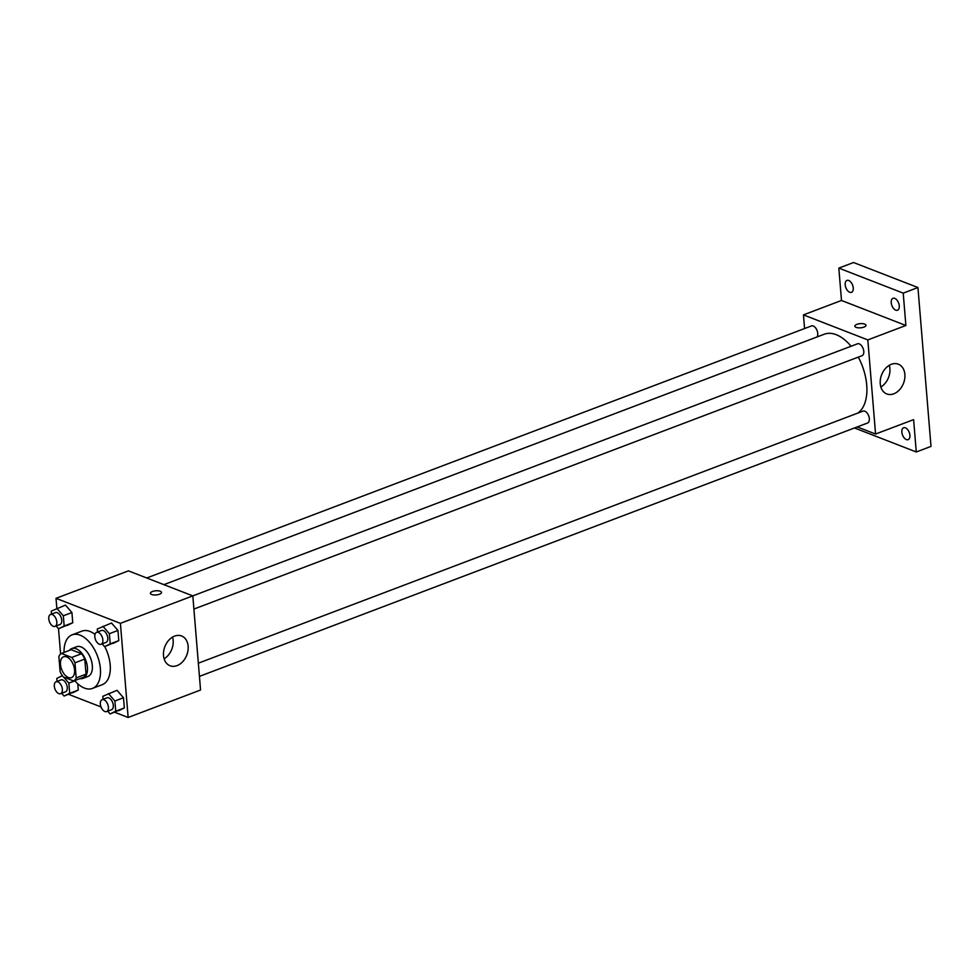 <?xml version="1.0" encoding="UTF-8"?>
<svg xmlns="http://www.w3.org/2000/svg" width="980" height="980" viewBox="0 0 980 980"><rect width="100%" height="100%" fill="white"/><g stroke="black" fill="none" stroke-linecap="round" stroke-linejoin="round"><path stroke-width="1.47" d="M68.38 677.511A11.135 6.296 69.2 0 1 60.883 666.951A11.135 6.296 69.2 0 1 63.59 656.796A11.135 6.296 69.2 0 1 73.427 664.979A11.135 6.296 69.2 0 1 71.491 677.621A11.135 6.296 69.2 0 1 68.38 677.511M76.207 677.891L74.97 662.786A15.129 8.551 69.2 0 0 71.736 657.445L61.409 653.439A15.129 8.551 69.2 0 0 58.874 656.539L60.111 671.631A15.129 8.551 69.2 0 0 63.345 676.972L73.672 680.978A15.129 8.551 69.2 0 0 76.207 677.891L86.02 674.167L84.782 659.062L74.97 662.786M86.02 674.167A15.129 8.551 69.2 0 1 83.484 677.266L73.672 680.978M84.782 659.062A15.129 8.551 69.2 0 0 81.548 653.721L71.222 649.716L61.409 653.439M79.956 678.601A15.913 9.004 -110.8 0 0 82.994 678.368A15.913 9.004 -110.8 0 0 85.775 660.3A15.913 9.004 -110.8 0 0 71.712 648.601A15.913 9.004 -110.8 0 0 69.286 650.451M71.712 648.601L76.624 646.739A15.913 9.004 69.2 0 1 90.674 658.438A15.913 9.004 69.2 0 1 87.906 676.506L82.994 678.368M81.548 653.721L71.736 657.445M64.043 652.435A28.653 16.195 69.2 0 1 72.104 634.844A28.653 16.195 69.2 0 1 97.412 655.877A28.653 16.195 69.2 0 1 92.426 688.413A28.653 16.195 69.2 0 1 84.439 688.095A28.653 16.195 69.2 0 1 74.713 680.586M72.104 634.844L81.928 631.12A28.653 16.195 69.2 0 1 94.987 634.391M104.725 646.592A28.653 16.195 69.2 0 1 102.239 684.689L92.426 688.413M56.13 625.963L58.543 628.756L72.753 622.741L71.92 612.549L65.464 605.113L51.254 611.116L51.499 614.105M102.165 643.86L104.578 646.641L118.788 640.638L117.955 630.446L111.499 623.01L97.29 629.013L97.535 632.002M114.636 712.227L128.147 717.483L120.405 623.341L56.019 598.327L56.852 608.384M58.518 628.719L60.601 654.028M68.612 694.342L101.013 706.935M61.667 693.277L64.08 696.057L78.29 690.055L77.775 683.783L78.29 690.055L69.703 693.313L68.857 683.121L63.627 677.082M107.702 711.162L110.115 713.955L124.325 707.94L123.48 697.748L117.024 690.312L102.827 696.314L103.072 699.304M128.147 717.483L200.557 690.018L192.815 595.889L128.429 570.862L56.019 598.327M193.905 609.07L862.008 355.716A6.37 3.602 69.2 0 0 863.123 348.488A6.37 3.602 69.2 0 0 857.5 343.809L120.405 623.341M177.037 665.628A15.962 11.736 -68.8 0 1 170.042 665.751A15.962 11.736 -68.8 0 1 164.885 646.616A15.962 11.736 -68.8 0 1 181.606 635.983A15.962 11.736 -68.8 0 1 187.964 650.647A15.962 11.736 -68.8 0 1 177.037 665.628M151.655 594.505A5.574 2.083 175.3 0 1 150.406 593.329A5.574 2.083 175.3 0 1 155.783 590.793A5.574 2.083 175.3 0 1 161.504 592.41A5.574 2.083 175.3 0 1 157.903 594.688A5.574 2.083 175.3 0 1 151.655 594.505M150.406 593.329A5.574 2.083 175.3 0 1 155.783 590.793A5.574 2.083 175.3 0 1 161.504 592.422M172.554 637.11A15.962 11.736 -68.8 0 1 164.113 658.805M163.893 584.644L824.241 334.229A43.034 24.341 69.2 0 1 851.069 346.246M858.308 357.124A43.034 24.341 69.2 0 1 857.806 413.095M199.43 676.384L867.545 423.017A6.37 3.602 -110.8 0 0 869.089 417.211A6.37 3.602 -110.8 0 0 864.801 411.184A6.37 3.602 -110.8 0 0 863.037 411.11L198.352 663.178M146.755 577.98L811.465 325.924A6.37 3.602 69.2 0 1 816.622 329.525A6.37 3.602 69.2 0 1 817.038 336.961M857.243 426.925L875.569 434.042L867.827 339.913L803.441 314.886L804.568 328.533M854.499 427.966L916.276 451.976L931 446.39L917.942 287.544L853.556 262.518L838.831 268.104L841.489 300.468L803.441 314.886M916.276 451.976L913.617 419.624L875.569 434.042M917.942 287.544L903.217 293.13L838.831 268.104M867.827 339.913L905.875 325.483L903.217 293.13M893.772 393.825A15.962 11.736 -68.8 0 1 886.778 393.948A15.962 11.736 -68.8 0 1 881.62 374.813A15.962 11.736 -68.8 0 1 898.342 364.193A15.962 11.736 -68.8 0 1 904.699 378.856A15.962 11.736 -68.8 0 1 893.772 393.825M905.875 325.483L841.489 300.468M856.128 327.357A5.574 2.083 175.3 0 1 854.866 326.181A5.574 2.083 175.3 0 1 860.256 323.645A5.574 2.083 175.3 0 1 865.977 325.274A5.574 2.083 175.3 0 1 862.376 327.553A5.574 2.083 175.3 0 1 856.128 327.357M854.866 326.181A5.574 2.083 175.3 0 1 860.256 323.657A5.574 2.083 175.3 0 1 865.977 325.274M889.289 365.307A15.962 11.736 -68.8 0 1 880.861 387.014M853.237 287.936A6.37 3.602 69.2 0 1 851.473 292.334A6.37 3.602 69.2 0 1 845.85 287.654A6.37 3.602 69.2 0 1 846.953 280.427A6.37 3.602 69.2 0 1 853.237 287.936M899.273 305.834A6.37 3.602 69.2 0 1 897.509 310.219A6.37 3.602 69.2 0 1 891.886 305.552A6.37 3.602 69.2 0 1 892.988 298.312A6.37 3.602 69.2 0 1 899.273 305.834M909.918 435.267A6.37 3.602 69.2 0 1 908.142 439.653A6.37 3.602 69.2 0 1 902.519 434.985A6.37 3.602 69.2 0 1 903.634 427.758A6.37 3.602 69.2 0 1 909.918 435.267M110.115 713.955L115.726 711.198L114.893 701.006L108.437 693.571M102.104 699.671L107.016 697.809A6.37 3.602 69.2 0 1 112.639 702.489A6.37 3.602 69.2 0 1 111.536 709.716L106.624 711.578A6.37 3.602 69.2 0 1 104.848 711.505A6.37 3.602 69.2 0 1 100.573 705.478A6.37 3.602 69.2 0 1 102.104 699.671A6.37 3.602 69.2 0 1 107.739 704.338A6.37 3.602 69.2 0 1 106.624 711.578M118.703 710.696L124.325 707.94L115.726 711.198M124.325 707.94L123.48 697.748L114.893 701.006M123.48 697.748L117.024 690.312M104.578 646.641L110.201 643.897L109.356 633.705L102.9 626.257M96.579 632.357L101.491 630.495A6.37 3.602 69.2 0 1 107.114 635.175A6.37 3.602 69.2 0 1 105.999 642.402L101.087 644.264A6.37 3.602 69.2 0 1 99.323 644.203A6.37 3.602 69.2 0 1 95.035 638.164A6.37 3.602 69.2 0 1 96.579 632.357A6.37 3.602 69.2 0 1 102.202 637.037A6.37 3.602 69.2 0 1 101.087 644.264M113.166 643.382L118.788 640.638L110.201 643.897M118.788 640.638L117.955 630.446L109.356 633.705M117.955 630.446L111.499 623.01M62.377 675.686L56.791 678.43L57.036 681.418M64.08 696.057L69.703 693.313M56.081 681.774L60.981 679.912A6.37 3.602 69.2 0 1 66.603 684.591A6.37 3.602 69.2 0 1 65.501 691.819L60.589 693.681A6.37 3.602 69.2 0 1 58.812 693.607A6.37 3.602 69.2 0 1 54.537 687.58A6.37 3.602 69.2 0 1 56.081 681.774A6.37 3.602 69.2 0 1 61.703 686.453A6.37 3.602 69.2 0 1 60.589 693.681M72.667 692.799L78.29 690.055M74.909 680.818L68.857 683.121M58.543 628.756L64.166 626L63.32 615.808L56.877 608.372M50.544 614.472L55.456 612.61A6.37 3.602 69.2 0 1 61.079 617.29A6.37 3.602 69.2 0 1 59.964 624.517L55.052 626.379A6.37 3.602 69.2 0 1 53.288 626.306A6.37 3.602 69.2 0 1 49 620.279A6.37 3.602 69.2 0 1 50.544 614.472A6.37 3.602 69.2 0 1 56.166 619.152A6.37 3.602 69.2 0 1 55.052 626.379M67.142 625.497L72.753 622.741L64.166 626M72.753 622.741L71.92 612.549L63.32 615.808M71.92 612.549L65.464 605.113"/></g></svg>
